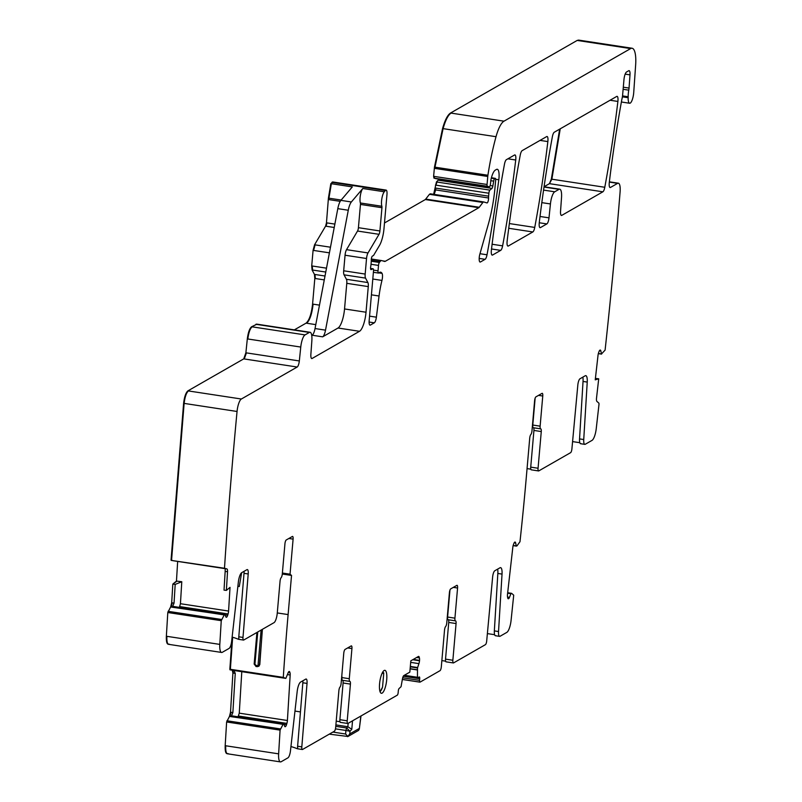 <?xml version="1.0" encoding="UTF-8"?>
<svg xmlns="http://www.w3.org/2000/svg" width="802" height="802" viewBox="0 0 802 802"><rect width="100%" height="100%" fill="white"/><g stroke="black" fill="none" stroke-linecap="round" stroke-linejoin="round"><path stroke-width="1.2" d="M232.66 637.259L230.364 669.299L229.843 669.219L232.139 637.109A33.173 7.007 5 0 1 238.074 639.164L238.896 638.823A3.318 0.942 98.7 0 1 238.795 636.798L244.019 573.33L248.209 573.961L242.986 637.43A3.318 0.942 98.7 0 0 243.507 640.076A3.318 0.942 98.7 0 0 243.728 640.026L274.013 622.663A8.291 2.356 98.7 0 0 277.261 613.129L280.048 581.28A3.318 0.942 98.7 0 1 281.181 577.61A3.318 0.942 -81.3 0 0 282.304 573.941L284.941 543.796A3.318 0.942 -81.3 0 1 286.244 539.977L292.359 536.478A3.318 0.942 -81.3 0 1 292.58 536.428A3.318 0.942 -81.3 0 1 293.101 539.124L290.033 574.192L282.384 573.029M507.646 592.989L511.616 593.34L513.711 595.174L511.054 620.628A11.058 3.138 98.7 0 1 506.804 632.397L500.047 636.267A6.637 1.885 -81.3 0 1 499.616 636.367A6.637 1.885 -81.3 0 1 498.533 631.535L502.032 574.092L497.841 573.45A8.842 2.516 -81.3 0 0 497.651 569.129M513.16 545.51L516.939 545.931L519.987 541.711A909.298 258.364 98.7 0 0 526.232 478.102L529.721 438.173A3.318 0.942 98.7 0 1 530.854 434.504A3.318 0.942 -81.3 0 0 531.977 430.834L534.613 400.689A3.318 0.942 -81.3 0 1 535.916 396.87L542.032 393.371A3.318 0.942 -81.3 0 1 542.252 393.321A3.318 0.942 -81.3 0 1 542.764 396.018L540.127 426.163L532.789 425.04A3.318 0.942 98.7 0 0 533.31 427.737A3.318 0.942 98.7 0 0 533.36 427.737L540.598 428.839M598.362 353.512L601.47 353.983L600.838 350.935A3.87 1.103 98.7 0 0 600.297 350.053A3.87 1.103 98.7 0 0 600.147 350.063L600.026 350.103A3.87 1.103 98.7 0 0 599.084 351.466L598.653 352.599A3.87 1.103 98.7 0 0 598.011 355.396L595.244 379.847L598.713 378.795L596.528 398.043A3.87 1.103 -81.3 0 0 596.919 401.421L598.914 403.175L599.024 404.138L596.247 428.629A11.058 3.138 98.7 0 1 592.006 440.398L585.249 444.268A6.637 1.885 -81.3 0 1 584.818 444.368A6.637 1.885 -81.3 0 1 583.736 439.536L587.234 382.083L583.034 381.451L579.545 438.894A6.637 1.885 -81.3 0 0 580.618 443.727A6.637 1.885 -81.3 0 0 581.059 443.626M572.578 441.601L579.826 442.704M587.234 382.083A8.842 2.516 -81.3 0 0 585.791 375.647A8.842 2.516 -81.3 0 0 585.209 375.777L579.986 378.775A5.524 1.574 -81.3 0 0 577.831 385.03L571.906 448.899A3.318 0.942 -81.3 0 1 570.613 452.659L538.794 470.894A3.318 0.942 98.7 0 1 538.583 470.944A3.318 0.942 98.7 0 1 538.062 468.248L541.27 431.556A3.318 0.942 98.7 0 0 540.748 428.859A3.318 0.942 98.7 0 0 540.698 428.859A3.318 0.942 -81.3 0 1 540.648 428.849A3.318 0.942 -81.3 0 1 540.127 426.163M527.064 468.599L530.804 469.17M601.47 353.983L605.099 350.093A1670.155 474.553 98.7 0 0 620.076 192.179A1670.155 474.553 98.7 0 0 620.096 191.919A11.058 3.138 98.7 0 0 618.342 183.197A11.058 3.138 98.7 0 0 617.62 183.357L610.462 187.457A5.524 1.574 98.7 0 1 610.101 187.538A5.524 1.574 98.7 0 1 609.299 182.435A402.464 114.355 98.7 0 1 621.71 100.17A11.058 3.138 98.7 0 1 622.131 98.175A5.524 1.574 98.7 0 0 622.583 95.428L623.966 79.609A6.637 1.885 98.7 0 1 626.562 71.979L628.738 70.736A5.524 1.574 98.7 0 1 629.099 70.646A5.524 1.574 98.7 0 1 629.991 74.857L629.049 88.08A5.524 1.574 98.7 0 1 628.778 90.155A11.058 3.138 98.7 0 0 628.167 96.751A11.058 3.138 98.7 0 1 628.156 97.714A8.842 2.516 98.7 0 0 629.64 103.257A8.842 2.516 98.7 0 0 633.73 92.451L635.645 64.962A22.115 6.286 98.7 0 0 632.086 48.25A22.115 6.286 98.7 0 0 630.633 48.581L503.997 121.172A27.639 7.85 98.7 0 0 496.017 136.701A105.042 29.844 98.7 0 0 487.907 175.247A5.524 1.574 98.7 0 0 487.766 176.47L487.065 184.47A2.216 0.632 98.7 0 0 487.385 186.254L489.23 186.806A2.767 0.782 98.7 0 0 489.26 186.816A2.767 0.782 98.7 0 0 490.533 183.598L490.764 180.901A2.767 0.782 98.7 0 1 490.944 179.728A13.273 3.769 98.7 0 1 495.295 170.124L496.508 169.433A11.058 3.138 98.7 0 1 497.24 169.262A11.058 3.138 98.7 0 1 498.804 179.768A386.985 109.954 98.7 0 1 487.014 254.785A5.524 1.574 98.7 0 1 485.1 259.317L480.458 261.973A5.524 1.574 98.7 0 1 480.097 262.053A5.524 1.574 98.7 0 1 479.847 254.174L488.318 224.259A60.812 17.283 98.7 0 0 495.065 186.936L495.656 180.149A2.216 0.632 98.7 0 0 495.305 178.355A2.216 0.632 98.7 0 0 495.165 178.385L494.664 178.676A2.767 0.782 98.7 0 0 493.671 181.132L492.869 185.984A2.767 0.782 98.7 0 1 491.957 188.4L489.892 190.114A2.767 0.782 98.7 0 0 488.879 193.232L488.618 196.169A5.524 1.574 98.7 0 0 488.568 197.984A3.318 0.942 98.7 0 1 488.087 201.342A3.318 0.942 98.7 0 1 487.014 202.936A3.318 0.942 98.7 0 1 486.974 202.926L483.756 201.974A5.524 1.574 98.7 0 0 483.696 201.954A5.524 1.574 98.7 0 0 482.874 202.475L479.255 207.267A5.524 1.574 98.7 0 1 478.804 207.708L385.331 261.282A11.058 3.138 98.7 0 1 384.609 261.442A11.058 3.138 98.7 0 1 384.489 261.412L381.762 260.6A11.058 3.138 98.7 0 0 381.642 260.58A11.058 3.138 98.7 0 0 380.008 261.612L379.366 262.465A2.767 0.782 98.7 0 0 378.504 265.422L378.033 270.815A2.767 0.782 98.7 0 0 378.464 273.061A2.767 0.782 98.7 0 0 378.755 272.941A17.694 5.023 98.7 0 1 380.579 272.179A17.694 5.023 98.7 0 1 382.043 273.362A5.524 1.574 98.7 0 1 381.963 280.419A38.697 10.997 98.7 0 0 379.055 295.998L376.389 317.181A5.524 1.574 98.7 0 1 374.293 322.825L370.384 325.071A5.524 1.574 98.7 0 1 370.023 325.151A5.524 1.574 98.7 0 1 369.161 320.66L373.501 271.026A2.767 0.782 98.7 0 0 373.07 268.78A2.767 0.782 98.7 0 0 372.92 268.8L371.176 269.592A2.767 0.782 98.7 0 1 371.025 269.612A2.767 0.782 98.7 0 1 370.735 266.364A5.524 1.574 98.7 0 0 371.015 264.369L371.216 262.104A5.524 1.574 98.7 0 0 371.276 260.239A2.767 0.782 98.7 0 1 372.389 256.119L373.401 255.537A2.767 0.782 98.7 0 0 373.742 255.146L379.536 245.352A16.581 4.712 98.7 0 0 383.988 228.63L386.965 194.585A5.524 1.574 98.7 0 0 386.103 190.094A5.524 1.574 98.7 0 0 385.371 190.505L384.288 191.778A8.291 2.356 98.7 0 0 381.862 198.615A8.291 2.356 98.7 0 0 381.862 206.264A2.216 0.632 98.7 0 1 381.942 207.708L379.907 230.966A3.318 0.942 98.7 0 1 379.015 234.314L368.018 252.931A5.524 1.574 98.7 0 0 366.534 258.505L365.171 274.063A5.524 1.574 98.7 0 0 365.532 278.114L367.897 282.555A5.524 1.574 98.7 0 1 368.268 286.605L366.023 312.229A16.581 4.712 98.7 0 1 359.517 331.296L312.128 358.464A5.524 1.574 98.7 0 1 311.767 358.544A5.524 1.574 98.7 0 1 310.875 354.334L311.858 340.7A11.058 3.138 98.7 0 0 310.083 332.279A11.058 3.138 98.7 0 0 309.351 332.439L305.041 334.905A11.058 3.138 98.7 0 0 300.76 347.055L299.326 360.95A5.524 1.574 98.7 0 1 297.181 367.025L241.362 399.015A11.058 3.138 98.7 0 0 237.051 411.476A1670.155 474.553 98.7 0 0 224.49 568.257L226.896 568.929A3.87 1.103 -81.3 0 1 227.517 571.746L225.161 571.385L225.212 568.668L173.563 560.788L226.896 568.929M578.894 40.16L577.189 40.431L450.544 113.022C447.606 114.927 444.95 120.11 442.564 128.551L434.463 167.097L433.621 176.32L433.942 178.104L436.368 178.746M439.095 179.167L436.438 181.954L433.531 194.776M430.714 193.873L429.431 194.325L425.351 199.548L384.479 222.976M430.313 193.813L429.431 194.325L482.874 202.475M332.9 182.064L330.835 183.628L328.419 198.104L326.464 222.816L325.572 226.164L314.564 244.78L313.081 250.354L311.717 265.913L312.088 269.963L314.454 274.404L314.815 278.454L312.579 304.078C311.417 314.053 309.251 320.409 306.073 323.146L294.334 329.873M340.89 200.37L351.366 201.964L362.805 188.5A8.291 2.356 98.7 0 0 360.379 195.337A8.291 2.356 98.7 0 0 360.379 202.986A2.216 0.632 98.7 0 1 360.459 204.43L358.424 227.688A3.318 0.942 98.7 0 1 357.532 231.036L346.534 249.653A5.524 1.574 98.7 0 0 345.05 255.226L343.687 270.785A5.524 1.574 98.7 0 0 344.048 274.835L346.414 279.276A5.524 1.574 98.7 0 1 346.785 283.327L344.539 308.95A16.581 4.712 98.7 0 1 338.033 328.018L322.665 336.83L312.178 335.236A8.291 2.356 98.7 0 0 315.036 328.549L337.802 208.64A11.058 3.138 98.7 0 1 340.89 200.37L352.319 186.906L330.835 183.628M256.891 324.198L251.597 326.755C249.572 328.449 248.139 332.499 247.317 338.905L245.883 352.8L243.738 358.875L187.919 390.865C185.843 392.629 184.4 396.779 183.608 403.316L171.047 560.107L173.563 560.788M241.362 399.015L188.44 390.945C186.365 392.709 184.931 396.86 184.129 403.396L171.568 560.187L171.047 560.107M177.663 561.42L176.46 581.079L181.783 581.721L180.44 603.716L179.638 606.573L228.069 613.961A3.87 1.103 98.7 0 0 228.58 611.054L230.024 587.365L226.385 590.392L224.019 590.112L225.161 571.385M176.981 581.159L172.821 584.097L171.688 602.763L170.636 606.974L167.798 612.517L166.355 636.247C166.164 642.091 166.996 644.728 168.881 644.136M176.46 581.079L172.821 584.097M181.783 581.721L175.187 584.397L174.044 603.124L172.31 607.234L224.259 614.843L221.252 620.678L219.808 644.397A11.058 3.138 98.7 0 0 221.603 652.457A11.058 3.138 98.7 0 0 222.334 652.287L229.091 648.417A6.637 1.885 98.7 0 0 231.638 641.359L238.354 582.062A8.842 2.516 98.7 0 1 241.743 572.648L246.976 569.651A5.524 1.574 98.7 0 1 247.337 569.57A5.524 1.574 98.7 0 1 248.209 573.961M175.187 584.397L173.342 584.177M221.603 652.457L168.43 644.297M290.033 574.192L291.537 575.435L282.304 574.021M229.843 669.219L230.024 669.84L232.269 670.221L232.901 673.038L230.515 712.206L229.462 716.417L226.625 721.97L225.182 745.69C224.991 751.544 225.823 754.171 227.708 753.579M230.515 712.206L232.871 712.567L235.257 673.399L233.953 670.472L285.833 678.392L287.878 673.49A3.87 1.103 98.7 0 1 288.8 671.695L288.92 671.595A3.87 1.103 98.7 0 1 289.281 671.464A3.87 1.103 98.7 0 1 289.712 671.966L289.983 672.688A3.87 1.103 98.7 0 1 290.174 675.003L287.407 720.497A3.87 1.103 98.7 0 1 286.895 723.404L286.504 724.687A3.87 1.103 98.7 0 1 285.582 726.482L285.462 726.582A3.87 1.103 98.7 0 1 285.101 726.712A3.87 1.103 98.7 0 1 284.67 726.211L283.798 723.845L283.086 724.286L280.078 730.121L278.635 753.85A11.058 3.138 98.7 0 0 280.429 761.9A11.058 3.138 98.7 0 0 281.161 761.74L287.918 757.86A6.637 1.885 98.7 0 0 290.464 750.802L297.181 691.504A8.842 2.516 98.7 0 1 300.57 682.091L305.803 679.093A5.524 1.574 98.7 0 1 306.163 679.013A5.524 1.574 98.7 0 1 307.036 683.414L301.813 746.883A3.318 0.942 98.7 0 0 302.334 749.519A3.318 0.942 98.7 0 0 302.555 749.469L334.364 731.234A3.318 0.942 -81.3 0 0 335.667 727.424L338.875 690.733A3.318 0.942 -81.3 0 1 340.008 687.053A3.318 0.942 98.7 0 0 341.131 683.384L343.767 653.239A3.318 0.942 98.7 0 1 345.071 649.43L351.186 645.921A3.318 0.942 -81.3 0 1 351.406 645.871A3.318 0.942 -81.3 0 1 351.928 648.567L349.291 678.713L341.953 677.59L341.832 675.394M230.024 669.84L230.364 669.299L283.296 677.379L285.833 678.392L234.164 670.512M232.871 712.567L231.136 716.677L283.086 724.286M280.429 761.9L227.257 753.75M559.656 129.152L551.335 179.127L549.42 183.658L544.067 186.726M561.801 215.357L602.863 191.808A5.524 1.574 98.7 0 0 604.788 187.277A386.985 109.954 98.7 0 0 617.891 101.443A5.524 1.574 98.7 0 0 617.089 96.35A5.524 1.574 98.7 0 0 616.728 96.43L554.282 132.23A5.524 1.574 98.7 0 0 552.367 136.761A386.985 109.954 98.7 0 0 539.275 222.585A5.524 1.574 98.7 0 0 540.077 227.678A5.524 1.574 98.7 0 0 540.448 227.588L546.854 223.918A5.524 1.574 98.7 0 0 548.999 217.843L550.433 203.949A11.058 3.138 98.7 0 1 554.713 191.798L559.024 189.332A11.058 3.138 98.7 0 1 559.746 189.172A11.058 3.138 98.7 0 1 561.52 197.593L560.548 211.227A5.524 1.574 98.7 0 0 561.43 215.437A5.524 1.574 98.7 0 0 561.801 215.357L561.109 215.247M492.558 255.036L500.689 250.374A5.524 1.574 98.7 0 0 502.613 245.853A386.985 109.954 98.7 0 0 515.726 160.009A5.524 1.574 98.7 0 0 514.924 154.916A5.524 1.574 98.7 0 0 514.563 154.997L506.393 159.678A5.524 1.574 98.7 0 0 504.468 164.22A386.985 109.954 98.7 0 0 491.395 250.034A5.524 1.574 98.7 0 0 492.197 255.116A5.524 1.574 98.7 0 0 492.558 255.036L491.877 254.936M508.308 246.013L532.819 231.958A5.524 1.574 98.7 0 0 534.744 227.427A386.985 109.954 98.7 0 0 547.856 141.583A5.524 1.574 98.7 0 0 547.054 136.49A5.524 1.574 98.7 0 0 546.693 136.581L522.152 150.646A5.524 1.574 98.7 0 0 520.227 155.177A386.985 109.954 98.7 0 0 507.145 241.011A5.524 1.574 98.7 0 0 507.947 246.094A5.524 1.574 98.7 0 0 508.308 246.013L507.626 245.903M448.288 619.766A3.318 0.942 98.7 0 1 448.739 622.432L456.067 623.555A3.318 0.942 98.7 0 0 455.556 620.858A3.318 0.942 98.7 0 0 455.496 620.858A3.318 0.942 -81.3 0 1 455.446 620.858A3.318 0.942 -81.3 0 1 454.924 618.162L457.571 588.016A3.318 0.942 -81.3 0 0 457.05 585.32A3.318 0.942 -81.3 0 0 456.829 585.37L450.714 588.879A3.318 0.942 98.7 0 0 449.411 592.688L446.774 622.833A3.318 0.942 98.7 0 1 445.651 626.502A3.318 0.942 -81.3 0 0 444.519 630.172L441.311 666.873A3.318 0.942 -81.3 0 1 440.007 670.683L420.058 682.121A2.216 0.632 98.7 0 1 419.907 682.151A2.216 0.632 98.7 0 1 419.566 680.357L419.707 678.743A2.216 0.632 98.7 0 0 419.356 676.948A2.216 0.632 98.7 0 0 419.215 676.978L417.642 677.86L417.451 677.279L417.501 667.946L418.925 663.625A3.87 1.103 98.7 0 0 419.506 660.758L419.536 660.387A3.87 1.103 98.7 0 0 419.416 657.921L419.185 657.079A3.87 1.103 98.7 0 0 418.694 656.397A3.87 1.103 98.7 0 0 418.443 656.457L410.825 660.828L409.832 672.136L403.827 675.575A3.87 1.103 -81.3 0 0 402.474 678.823L401.06 686.682L399.165 688.467A2.216 0.632 98.7 0 0 398.303 691.013L398.163 692.627A2.216 0.632 98.7 0 1 397.291 695.164L347.958 723.444A3.318 0.942 98.7 0 1 347.737 723.494A3.318 0.942 98.7 0 1 347.216 720.808L339.878 719.685A3.318 0.942 98.7 0 0 340.399 722.381A3.318 0.942 98.7 0 0 340.619 722.331M487.385 633.6L494.623 634.703M502.032 574.092A8.842 2.516 -81.3 0 0 500.588 567.646A8.842 2.516 -81.3 0 0 500.007 567.776L494.784 570.773A5.524 1.574 -81.3 0 0 492.628 577.039L486.704 640.908A3.318 0.942 -81.3 0 1 485.41 644.658L453.601 662.893A3.318 0.942 98.7 0 1 453.381 662.943A3.318 0.942 98.7 0 1 452.859 660.246L445.521 659.134A3.318 0.942 98.7 0 0 446.042 661.83A3.318 0.942 98.7 0 0 446.263 661.78M441.862 660.597L445.601 661.169M533.49 427.757A3.318 0.942 98.7 0 1 533.932 430.433L530.723 467.135A3.318 0.942 98.7 0 0 531.245 469.822A3.318 0.942 98.7 0 0 531.465 469.772M535.145 398.133L532.789 425.04M582.853 377.13A8.842 2.516 -81.3 0 1 583.034 381.451M595.405 378.424L598.713 378.795M351.366 201.964A11.058 3.138 98.7 0 0 348.279 210.244L325.522 330.143A8.291 2.356 98.7 0 1 322.665 336.83M171.197 560.387L224.49 568.257M225.893 616.898L226.635 617.129A3.87 1.103 98.7 0 1 226.274 617.259A3.87 1.103 98.7 0 1 225.843 616.768L224.911 614.332L173.713 606.543L172.63 606.964M179.217 607.355L179.638 606.573M244.019 573.33A5.524 1.574 98.7 0 0 244.049 571.325M237.863 586.332L239.267 586.543L241.643 572.708M238.765 637.921L238.896 638.823M291.537 575.435L288.108 614.583A909.298 258.364 98.7 0 0 283.296 677.379M262.394 629.319L261.442 642.051A909.298 258.364 98.7 0 0 259.808 664.557L258.916 666.091M257.753 631.986L254.916 664.407L254.154 664.116L256.931 632.457L254.214 664.056L257.011 666.642M238.044 716.808L239.267 713.158L241.793 671.675M283.687 723.795L232.54 715.996L231.457 716.407M302.875 680.768A5.524 1.574 98.7 0 1 302.845 682.773L297.622 746.241A3.318 0.942 98.7 0 0 297.722 748.276L296.9 748.607A33.173 7.007 5 0 0 290.946 746.552M339.878 719.685L343.096 682.993L350.424 684.106A3.318 0.942 98.7 0 0 349.913 681.409A3.318 0.942 98.7 0 0 349.852 681.409A3.318 0.942 -81.3 0 1 349.802 681.409A3.318 0.942 -81.3 0 1 349.291 678.713M349.752 681.399L342.524 680.286A3.318 0.942 -81.3 0 1 342.474 680.286A3.318 0.942 -81.3 0 1 341.953 677.59M343.096 682.993A3.318 0.942 98.7 0 0 342.644 680.317M336.218 721.148L339.958 721.72M297.592 747.374L297.722 748.276M350.424 684.106L347.216 720.808M449.952 590.132L447.596 617.039A3.318 0.942 -81.3 0 0 448.107 619.735A3.318 0.942 -81.3 0 0 448.168 619.735L455.396 620.838M448.739 622.432L445.521 659.134M456.067 623.555L452.859 660.246M495.857 635.635A6.637 1.885 -81.3 0 1 495.425 635.725A6.637 1.885 -81.3 0 1 494.343 630.893L497.841 573.45M511.004 593.5L509.47 597.36A3.87 1.103 98.7 0 1 508.528 598.723L508.408 598.753A3.87 1.103 98.7 0 1 508.257 598.773A3.87 1.103 98.7 0 1 507.716 597.891L507.526 596.949A3.87 1.103 98.7 0 1 507.496 594.352L512.809 547.395A3.87 1.103 98.7 0 1 513.45 544.598L513.881 543.465A3.87 1.103 98.7 0 1 514.834 542.102L514.944 542.072A3.87 1.103 98.7 0 1 515.095 542.052A3.87 1.103 98.7 0 1 515.636 542.934L516.277 545.982M226.385 590.392L227.517 571.746M226.755 617.029A3.87 1.103 98.7 0 0 227.678 615.234L228.069 613.961M224.861 614.342L224.259 614.843M379.567 683.855A11.609 3.298 98.7 0 0 381.381 693.289A11.609 3.298 98.7 0 0 386.704 679.765A11.609 3.298 98.7 0 0 384.89 670.332A11.609 3.298 98.7 0 0 379.567 683.855M261.442 642.051L259.447 664.858L256.921 665.81L257.091 666.703L258.745 666.251L259.808 664.557M259.116 665.951L256.049 666.552L254.214 664.056M300.449 711.915L294.966 711.073M360.84 716.056L359.286 729.239L360.99 715.975M335.888 724.898L347.857 726.722L351.787 729.329L350.003 731.244L349.762 733.92L359.246 728.487L358.624 730.371L347.717 736.637M349.762 733.92L347.667 736.667M335.447 728.848L345.913 730.452L346.664 728.005L350.003 731.244L345.913 730.452L345.602 734.02L347.928 736.477L329.281 734.151M381.922 673.66L383.627 672.688A10.506 2.987 -81.3 0 1 383.757 673.169L382.554 687.003A10.506 2.987 -81.3 0 1 380.018 691.585M293.101 539.124L288.87 538.473M609.781 187.357L610.462 187.457M609.34 182.094L617.62 183.357M578.633 40.1L577.189 40.431M450.544 113.022L503.997 121.172M577.711 40.511L630.633 48.581M451.065 113.102C448.128 115.007 445.471 120.19 443.095 128.631L442.564 128.551M496.017 136.701L443.095 128.631L434.985 167.177L434.463 167.097M487.907 175.247L434.985 167.177L434.313 168.32M433.621 176.32L487.065 184.47M434.844 168.4L487.766 176.47M434.143 176.39L434.463 178.184L433.942 178.104M435.787 178.656L489.23 186.806M434.463 178.184L487.385 186.254M436.308 178.736L489.26 186.816M479.776 261.873L480.458 261.973M479.185 258.414L485.1 259.317M491.315 178.164L494.664 178.676M491.405 177.813L495.165 178.385M490.142 185.563L492.869 185.984M490.784 180.701L493.671 181.132M439.626 179.247L438.504 180.239M436.438 181.954L489.892 190.114M439.025 180.32L491.957 188.4M436.97 182.034L435.957 185.162L435.436 185.082M435.175 188.019L488.618 196.169M435.957 185.162L488.879 193.232M435.697 188.099L435.636 189.914L435.115 189.833M488.568 197.984L435.636 189.914L434.052 194.856M430.834 193.894L429.952 194.405L430.834 193.894L483.636 201.954M425.812 199.117L479.255 207.267M426.333 199.197L425.351 199.548M382.654 260.871L385.331 261.282M425.882 199.628L478.804 207.708M381.642 260.58L371.326 259.006L381.521 260.57M371.266 261.231L379.366 262.465M371.276 260.279L380.008 261.612M373.531 270.124L378.033 270.815M371.025 264.279L378.504 265.422M369.552 316.138L376.389 317.181M371.416 294.835L379.055 295.998M369.702 324.96L370.384 325.071M369.09 322.033L374.293 322.825M373.07 268.78L370.574 268.399L372.92 268.8M332.65 181.944L331.928 182.345M362.805 188.5L384.288 191.778M332.449 182.425L385.371 190.505M331.366 183.708L328.94 198.184L328.419 198.104M341.161 200.049L328.94 198.184L329.02 199.638L328.499 199.558M326.464 222.816L334.865 224.099M329.02 199.638L340.208 201.342M326.985 222.896L326.093 226.244L325.572 226.164M314.564 244.78L330.484 247.206M326.093 226.244L334.223 227.477M315.086 244.861L313.602 250.435L313.081 250.354M311.717 265.913L326.504 268.169M313.602 250.435L329.411 252.841M312.249 265.993L312.61 270.043L312.088 269.963M314.454 274.404L325.01 276.018M312.61 270.043L325.762 272.048M314.975 274.484L315.346 278.535L314.815 278.454M312.579 304.078L319.487 305.131M315.346 278.535L324.279 279.898M313.101 304.158C311.938 314.133 309.772 320.489 306.595 323.226L306.073 323.146M311.447 358.354L312.128 358.464M338.033 328.018L359.517 331.296M306.595 323.226L315.787 324.63M256.63 324.118L255.908 324.289M251.597 326.755L305.041 334.905M256.429 324.369L309.351 332.439M252.119 326.835C250.094 328.529 248.66 332.579 247.838 338.985L247.317 338.905M245.883 352.8L299.326 360.95M247.838 338.985L300.76 347.055M246.404 352.88L244.259 358.955L243.738 358.875M244.259 358.955L297.181 367.025M188.44 390.945L187.919 390.865M237.051 411.476L183.608 403.316M171.728 560.468L224.65 568.548M180.44 603.716L228.58 611.054M174.044 603.124L171.688 602.763M172.209 602.843L171.157 607.054L170.636 606.974M168.099 611.324L221.552 619.475M172.54 607.024L224.209 614.913M171.157 607.054L172.31 607.234M168.631 611.395L167.798 612.517M166.355 636.247L219.808 644.397M168.33 612.598L221.252 620.678M166.886 636.327C166.686 642.171 167.528 644.808 169.402 644.217M233.953 670.472L232.269 670.221M230.555 669.921L283.477 677.991M232.801 670.302L233.422 673.119L232.901 673.038M233.422 673.119L235.257 673.399M231.036 712.286L229.984 716.497L229.462 716.417M226.926 720.767L280.379 728.918M231.367 716.477L283.036 724.356M229.984 716.497L231.136 716.677M227.457 720.848L226.625 721.97M225.182 745.69L278.635 753.85M227.156 722.051L280.078 730.121M225.713 745.77C225.512 751.624 226.354 754.251 228.229 753.659M351.928 648.567L347.697 647.926M560.237 128.811L551.866 179.207L549.42 183.658M549.941 183.738L602.863 191.808M543.576 190.104L554.713 191.798M544.017 187.046L559.024 189.332M540.027 216.48L548.999 217.843M541.821 202.635L550.433 203.949M540.448 227.588L539.756 227.487M539.255 222.755L546.854 223.918M604.788 187.277L551.335 179.127M491.526 248.981L500.689 250.374M508.729 228.289L532.819 231.958M402.363 679.424L419.777 682.081M507.676 592.738L511.566 593.33L507.676 592.728M530.723 467.135L538.062 468.248M583.736 439.536L579.545 438.894M622.532 95.899L628.167 96.751M622.402 96.831L628.156 97.714M495.666 179.287L498.804 179.768M479.977 253.713L487.014 254.785M378.825 272.87L382.043 273.362M372.8 279.026L381.963 280.419M337.802 208.64L348.279 210.244M360.379 202.986L381.862 206.264M315.036 328.549L325.522 330.143M344.539 308.95L366.023 312.229M238.795 636.798L242.986 637.43M277.281 612.939L288.108 614.583M254.916 664.407L256.921 665.81M261.111 630.061L258.064 664.888M610.071 100.25L617.891 101.443M492.097 244.249L502.613 245.853M507.907 158.816L515.726 160.009M540.037 140.39L547.856 141.583M509.35 223.557L534.744 227.427M288.68 671.805L289.712 671.966M288.279 672.427L289.983 672.688M287.537 674.602L290.174 675.003M239.267 713.158L287.407 720.497M238.465 716.026L286.895 723.404M283.958 724.296L286.504 724.687M284.72 726.351L285.582 726.482M284.8 726.482L285.462 726.582M302.845 682.773L307.036 683.414M297.622 746.241L301.813 746.883M417.742 656.858L419.185 657.079M416.639 657.49L419.416 657.921M413.261 659.424L419.536 660.387M412.739 659.725L419.506 660.758M410.684 662.372L418.925 663.625M410.333 666.432L417.581 667.535M410.293 666.843L417.501 667.946M410.133 668.688L417.341 669.79M410.113 668.848L417.331 669.951M404.338 675.284L417.451 677.279M403.667 675.695L417.571 677.82M403.286 676.236L419.707 678.743M402.704 677.79L419.566 680.357M457.571 588.016L453.341 587.375M454.924 618.162L447.596 617.039M494.343 630.893L498.533 631.535M507.626 593.199L510.864 593.691M507.546 597.059L509.47 597.36M514.232 542.723L515.636 542.934M513.14 545.611L516.328 546.102L513.14 545.621M542.764 396.018L538.543 395.366M533.932 430.433L541.27 431.556M599.435 350.725L600.838 350.935M601.55 354.113L598.332 353.622L601.53 354.103M625.169 74.125L629.991 74.857M623.294 87.197L629.049 88.08M623.114 89.293L628.778 90.155M360.459 204.43L381.942 207.708M358.424 227.688L379.907 230.966M357.532 231.036L379.015 234.314M346.534 249.653L368.018 252.931M345.05 255.226L366.534 258.505M343.687 270.785L365.171 274.063M344.048 274.835L365.532 278.114M346.414 279.276L367.897 282.555M346.785 283.327L368.268 286.605M225.131 614.853L227.678 615.234M225.974 617.029L226.635 617.129M255.868 665.65L256.149 666.512L255.868 665.65M352.529 720.828L351.787 729.329M345.602 734.02L332.89 732.086M348.148 723.334L347.857 726.722L346.664 728.005L335.767 726.341M430.253 193.803L483.696 201.954M531.245 469.822L538.583 470.944M584.818 444.368L580.618 443.727M609.37 181.823L618.342 183.197M621.39 101.994L629.64 103.257M579.164 40.18L632.086 48.25M491.415 177.753L495.305 178.355M373.391 272.289L378.464 273.061M333.171 182.024L386.103 190.094M257.161 324.198L310.083 332.279M238.625 639.324L243.507 640.076M349.802 681.409L342.474 680.286M544.057 186.776L559.746 189.172M232.63 715.975L283.738 723.775M297.452 748.777L302.334 749.519M340.399 722.381L347.737 723.494M403.637 675.725L417.642 677.86M402.353 679.474L419.907 682.151M455.446 620.858L448.107 619.735M446.042 661.83L453.381 662.943M499.616 636.367L495.425 635.725M540.648 428.849L533.31 427.737M173.803 606.533L224.911 614.332M380.078 691.755L382.524 687.194"/></g></svg>
